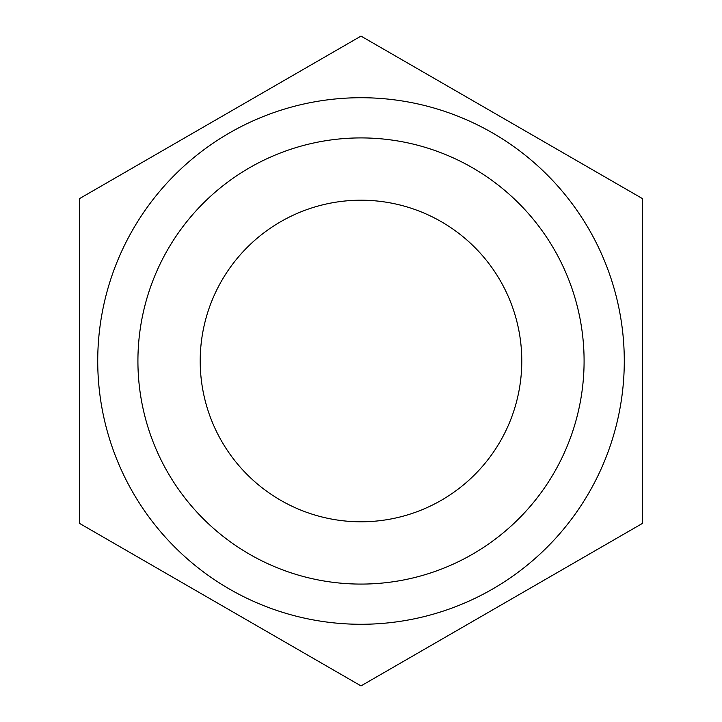 <?xml version="1.0" encoding="UTF-8"?>
<svg xmlns="http://www.w3.org/2000/svg" width="722" height="722" viewBox="0 0 722 722"><rect width="100%" height="100%" fill="white"/><g stroke="black" fill="none" stroke-linecap="round" stroke-linejoin="round"><path stroke-width="1.08" d="M624.286 361A263.286 263.286 0 0 0 229.361 132.992A263.286 263.286 0 0 0 229.361 589.008A263.286 263.286 0 0 0 624.286 361M584.089 361A223.089 223.089 0 0 1 249.46 554.198A223.089 223.089 0 0 1 249.46 167.802A223.089 223.089 0 0 1 584.089 361M521.78 361A160.78 160.78 0 0 1 280.605 500.247A160.78 160.78 0 0 1 280.605 221.753A160.78 160.78 0 0 1 521.78 361M642.372 198.55L642.372 523.45L361 685.9L79.628 523.45L79.628 198.55L361 36.1L642.372 198.55"/></g></svg>
